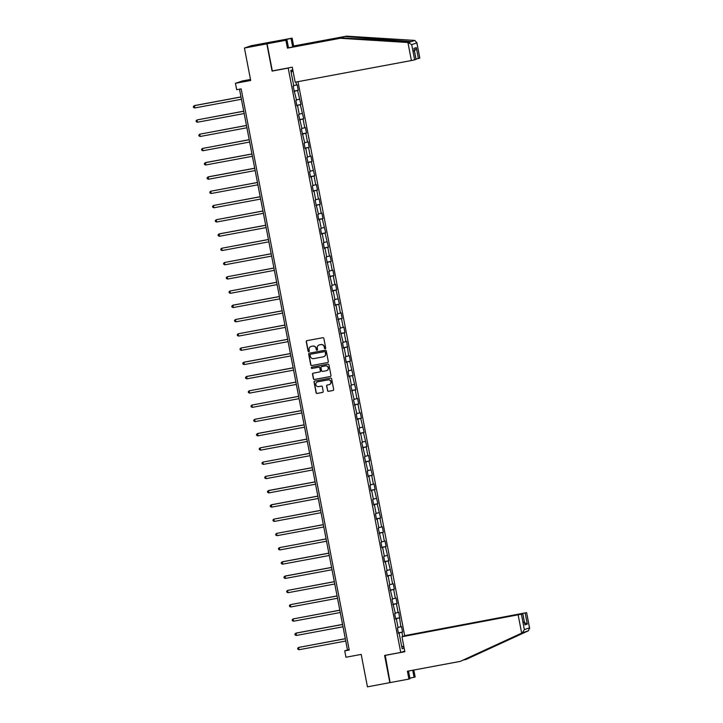 <?xml version="1.0" encoding="UTF-8"?>
<svg xmlns="http://www.w3.org/2000/svg" width="723" height="723" viewBox="0 0 723 723"><rect width="100%" height="100%" fill="white"/><g stroke="black" fill="none" stroke-linecap="round" stroke-linejoin="round"><path stroke-width="1.08" d="M325.196 348.712A0.642 0.624 -108.9 0 0 325.693 347.971L323.859 338.436A0.913 0.895 -108.9 0 0 322.801 337.704L306.968 340.65A0.913 0.895 -108.9 0 0 306.263 341.708L308.097 351.242A0.642 0.624 -108.9 0 0 308.92 351.73A0.642 0.624 -108.9 0 0 309.327 351.017L309.092 349.778A2.928 2.865 -108.9 0 1 311.351 346.38L312.67 346.136A2.928 2.865 -108.9 0 1 316.041 348.486L316.276 349.715A0.642 0.624 -108.9 0 0 317.099 350.212A0.642 0.624 -108.9 0 0 317.514 349.489L317.27 348.26A2.928 2.865 -108.9 0 1 319.539 344.862L320.858 344.618A2.928 2.865 -108.9 0 1 324.22 346.959L324.455 348.197A0.642 0.624 -108.9 0 0 325.196 348.712M327.474 390.592A0.913 0.895 -108.9 0 0 328.531 391.324L332.969 390.492A0.913 0.895 -108.9 0 0 333.674 389.435L331.64 378.852A0.913 0.895 -108.9 0 0 330.583 378.111L314.749 381.066A0.913 0.895 -108.9 0 0 314.044 382.124L316.087 392.706A0.913 0.895 -108.9 0 0 317.135 393.439L322.503 392.444A0.913 0.895 -108.9 0 0 323.208 391.378L322.341 386.85A0.913 0.895 -108.9 0 0 321.283 386.118L318.626 386.615A2.449 2.395 -108.9 0 1 317.37 381.898A2.449 2.395 -108.9 0 1 317.695 381.816L328.125 379.873A2.449 2.395 -108.9 0 1 329.381 384.582A2.449 2.395 -108.9 0 1 329.046 384.672L327.311 384.998A0.913 0.895 -108.9 0 0 326.606 386.055L327.655 390.528A0.913 0.895 -108.9 0 0 328.712 391.26L333.149 390.429A0.913 0.895 -108.9 0 0 333.186 390.429L332.969 390.492M244.437 48.034L251.152 45.73L273.556 41.554L266.832 43.859L244.437 48.034L250.682 80.479L235.445 83.308L236.683 89.706L241.157 88.875L349.218 650.013L344.735 650.845L345.974 657.243L361.202 654.405L367.447 686.85L390.095 682.593L385.232 655.327M266.832 43.859L272.083 71.098L288.206 68.089L400.741 652.444L384.609 655.445L389.851 682.675M327.6 362.594A0.913 0.895 -108.9 0 0 328.305 361.536L326.263 350.953A0.913 0.895 -108.9 0 0 325.214 350.212L309.381 353.167A0.913 0.895 -108.9 0 0 308.676 354.225L310.709 364.808A0.913 0.895 -108.9 0 0 311.767 365.54L327.781 362.53A0.913 0.895 -108.9 0 0 327.808 362.53L311.767 365.54M328.947 364.898L330.989 375.481A0.913 0.895 -108.9 0 1 330.284 376.547L314.451 379.494A0.913 0.895 -108.9 0 1 313.402 378.762L312.526 374.234A0.913 0.895 -108.9 0 1 313.231 373.167L319.656 371.974A0.913 0.895 -108.9 0 0 320.361 370.908L319.783 367.908A0.913 0.895 -108.9 0 0 318.726 367.176L312.047 368.423A0.642 0.624 -108.9 0 1 311.315 367.953A0.642 0.624 -108.9 0 1 311.803 367.167L327.899 364.166A0.913 0.895 -108.9 0 1 328.947 364.898M404.726 651.071L400.741 652.444M404.708 635.842L297.984 81.663M288.206 68.089L289.055 67.799M398.364 632.815L402.566 632.038L401.509 626.552L400.849 626.778L398.771 612.3L398.102 612.526L396.412 603.75L397.081 603.524L396.023 598.038L395.354 598.264L393.674 589.489L394.333 589.263L393.276 583.777L392.616 584.012L390.926 575.237L391.586 575.011L388.179 560.976L388.838 560.75L385.431 546.724L386.1 546.498L385.043 541.012L384.374 541.238L382.684 532.462L383.353 532.236L382.295 526.751L381.636 526.986L379.946 518.21L380.605 517.984L377.198 503.949L377.858 503.723L374.451 489.697L375.11 489.471L374.062 483.985L373.393 484.211L371.703 475.436L372.372 475.21L368.956 461.184L369.625 460.949L368.567 455.472L367.908 455.698L366.218 446.922L366.877 446.697L363.47 432.67L364.13 432.435L360.723 418.409L361.383 418.183L360.334 412.697L359.665 412.923L357.975 404.157L358.644 403.922L357.587 398.445L356.927 398.671L355.237 389.896L355.897 389.67L352.49 375.635L353.149 375.409L349.742 361.383L350.402 361.157L349.354 355.671L348.685 355.897L346.606 341.419L345.937 341.645L344.247 332.869L344.916 332.643L343.859 327.158L343.199 327.383L341.509 318.608L342.169 318.382L341.111 312.896L340.452 313.131L338.762 304.356L339.421 304.13L336.014 290.095L336.674 289.869L335.626 284.383L334.957 284.618L333.267 275.843L333.936 275.617L332.878 270.131L332.209 270.357L330.528 261.581L331.188 261.355L330.131 255.87L329.471 256.105L327.781 247.329L328.441 247.103L325.034 233.068L325.693 232.842L322.286 218.816L322.955 218.59L321.898 213.104L321.229 213.33L319.539 204.555L320.208 204.329L319.15 198.843L318.491 199.069L316.801 190.303L317.46 190.068L316.403 184.591L315.743 184.817L314.053 176.041L314.713 175.816L311.306 161.789L311.965 161.554L310.917 156.078L310.248 156.304L308.558 147.528L309.227 147.302L308.17 141.816L307.501 142.042L305.811 133.276L306.48 133.041L305.422 127.564L304.763 127.79L303.073 119.015L303.732 118.789L300.325 104.754L300.985 104.528L297.578 90.502L298.238 90.276L297.189 84.79L296.52 85.016L295.951 82.042M402.566 632.038L401.907 632.264L402.72 636.484M404.148 648.061L402.133 648.748L399.141 633.212L398.481 633.438L397.424 627.953L398.093 627.727L396.403 618.951L395.734 619.177L394.677 613.7L395.345 613.466L391.938 599.439L392.598 599.213L389.191 585.178L389.851 584.952L388.161 576.186L387.501 576.412L386.444 570.926L387.103 570.7L385.422 561.925L384.753 562.151L383.696 556.665L384.365 556.439L382.675 547.673L382.006 547.898L380.958 542.413L381.617 542.187L378.21 528.152L378.87 527.926L377.18 519.15L376.52 519.385L375.463 513.899L376.123 513.673L374.433 504.898L373.773 505.124L372.716 499.638L373.384 499.412L371.694 490.637L371.026 490.872L369.968 485.386L370.637 485.16L368.947 476.385L368.278 476.611L367.23 471.125L367.89 470.899L364.482 456.873L365.142 456.647L361.735 442.612L362.395 442.386L360.705 433.61L360.045 433.836L358.988 428.359L359.656 428.133L357.966 419.358L357.298 419.584L356.24 414.098L356.909 413.872L353.502 399.846L354.162 399.62L350.754 385.585L351.414 385.359L349.724 376.584L349.064 376.81L348.007 371.333L348.667 371.098L346.986 362.331L346.317 362.557L345.26 357.072L345.928 356.846L344.238 348.07L343.57 348.296L342.521 342.819L343.181 342.585L339.774 328.558L340.434 328.332L337.026 314.297L337.686 314.071L335.996 305.305L335.336 305.531L334.279 300.045L334.948 299.819L333.258 291.044L332.589 291.27L331.532 285.784L332.2 285.558L328.793 271.532L329.453 271.306L326.046 257.271L326.706 257.045L325.016 248.269L324.356 248.504L323.298 243.018L323.958 242.792L322.277 234.017L321.608 234.243L320.551 228.757L321.22 228.531L319.53 219.756L318.861 219.991L317.813 214.505L318.472 214.279L315.065 200.244L315.725 200.018L314.035 191.243L313.375 191.468L312.318 185.992L312.978 185.766L311.288 176.99L310.628 177.216L309.571 171.731L310.239 171.505L306.823 157.478L307.492 157.252L305.802 148.477L305.133 148.703L304.085 143.217L304.745 142.991L301.337 128.965L301.997 128.73L298.59 114.704L299.25 114.478L297.56 105.703L296.9 105.929L295.843 100.452L296.511 100.217L293.095 86.191L293.764 85.965L290.773 70.429L292.779 69.742M398.021 627.383L400.849 626.778M395.653 618.752L399.159 618.002M396.403 618.951L395.716 619.051M395.273 613.122L398.102 612.526M392.905 604.491L396.412 603.75M393.655 604.699L392.969 604.799M392.535 598.87L395.354 598.264M390.167 590.239L393.674 589.489M390.908 590.438L390.221 590.537M389.787 584.609L392.616 584.012M387.42 575.978L390.926 575.237M388.161 576.186L387.474 576.285M387.04 570.357L389.869 569.751M384.672 561.726L388.179 560.976M385.422 561.925L384.726 562.024M384.293 556.095L387.121 555.499M381.925 547.465L385.431 546.724M382.675 547.673L381.988 547.772M381.554 541.843L384.374 541.238M379.177 533.212L382.684 532.462M379.927 533.411L379.241 533.511M378.807 527.582L381.636 526.986M376.439 518.951L379.946 518.21M377.18 519.15L376.493 519.259M376.059 513.321L378.888 512.724M373.692 504.699L377.198 503.949M374.433 504.898L373.746 504.997M373.312 499.069L376.141 498.463M370.944 490.438L374.451 489.697M371.694 490.637L371.007 490.745M370.565 484.808L373.393 484.211M368.197 476.186L371.703 475.436M368.947 476.385L368.26 476.484M367.826 470.556L370.646 469.95M365.458 461.925L368.956 461.184M366.2 462.124L365.513 462.223M365.079 456.294L367.908 455.698M362.711 447.673L366.218 446.922M363.452 447.871L362.765 447.971M362.331 442.042L365.16 441.437M359.964 433.411L363.47 432.67M360.705 433.61L360.018 433.71M359.584 427.781L362.413 427.185M357.216 419.159L360.723 418.409M357.966 419.358L357.279 419.457M356.837 413.529L359.665 412.923M354.469 404.898L357.975 404.157M355.219 405.097L354.532 405.196M354.098 399.268L356.927 398.671M351.73 390.637L355.237 389.896M352.472 390.845L351.785 390.944M351.351 385.016L354.18 384.41M348.983 376.385L352.49 375.635M349.724 376.584L349.037 376.683M348.603 370.754L351.432 370.158M346.236 362.124L349.742 361.383M346.986 362.331L346.299 362.431M345.856 356.502L348.685 355.897M343.488 347.871L346.995 347.121M344.238 348.07L343.552 348.17M343.118 342.241L345.937 341.645M340.75 333.61L344.247 332.869M341.491 333.818L340.804 333.918M340.37 327.989L343.199 327.383M338.002 319.358L341.509 318.608M338.744 319.557L338.057 319.656M337.623 313.728L340.452 313.131M335.255 305.097L338.762 304.356M335.996 305.305L335.309 305.404M334.876 299.476L337.704 298.87M332.508 290.845L336.014 290.095M333.258 291.044L332.571 291.143M332.128 285.214L334.957 284.618M329.76 276.584L333.267 275.843M330.51 276.792L329.824 276.891M329.39 270.962L332.209 270.357M327.022 262.332L330.528 261.581M327.763 262.53L327.076 262.63M326.642 256.701L329.471 256.105M324.275 248.07L327.781 247.329M325.016 248.269L324.329 248.378M323.895 242.44L326.724 241.844M321.527 233.818L325.034 233.068M322.277 234.017L321.581 234.116M321.148 228.188L323.976 227.582M318.78 219.557L322.286 218.816M319.53 219.756L318.843 219.864M318.409 213.927L321.229 213.33M316.032 205.305L319.539 204.555M316.782 205.504L316.096 205.603M315.662 199.675L318.491 199.069M313.294 191.044L316.801 190.303M314.035 191.243L313.348 191.342M312.914 185.413L315.743 184.817M310.547 176.792L314.053 176.041M311.288 176.99L310.601 177.09M310.167 171.161L312.996 170.556M307.799 162.53L311.306 161.789M308.549 162.729L307.862 162.829M307.42 156.9L310.248 156.304M305.052 148.278L308.558 147.528M305.802 148.477L305.115 148.577M304.681 142.648L307.501 142.042M302.313 134.017L305.811 133.276M303.054 134.216L302.368 134.315M301.934 128.387L304.763 127.79M299.566 119.756L303.073 119.015M300.307 119.964L299.62 120.063M299.186 114.135L302.015 113.529M296.819 105.504L300.325 104.754M297.56 105.703L296.873 105.802M296.439 99.873L299.268 99.277M294.071 91.243L297.578 90.502M294.821 91.45L294.134 91.55M293.692 85.621L296.52 85.016M291.161 72.481L292.887 70.294M250.483 79.458L242.169 81.012L235.445 83.308M239.485 89.191L347.465 649.914L344.735 650.845M401.608 646L404.003 647.311M398.4 633.005L401.907 632.264M399.141 633.212L398.454 633.312M349.137 649.597L347.465 649.914M294.035 91.053L298.238 90.276M296.782 105.314L300.985 104.528M299.53 119.566L303.732 118.789M302.268 133.827L306.48 133.041M305.016 148.088L309.227 147.302M307.763 162.341L311.965 161.554M310.51 176.602L314.713 175.816M313.258 190.854L317.46 190.068M315.996 205.115L320.208 204.329M318.744 219.367L322.955 218.59M321.491 233.628L325.693 232.842M324.238 247.881L328.441 247.103M326.986 262.142L331.188 261.355M329.724 276.394L333.936 275.617M332.472 290.655L336.674 289.869M335.219 304.907L339.421 304.13M337.966 319.168L342.169 318.382M340.705 333.42L344.916 332.643M343.452 347.682L347.664 346.895M346.2 361.934L350.402 361.157M348.947 376.195L353.149 375.409M351.694 390.447L355.897 389.67M354.433 404.708L358.644 403.922M357.18 418.969L361.383 418.183M359.927 433.222L364.13 432.435M362.675 447.483L366.877 446.697M365.422 461.735L369.625 460.949M368.161 475.996L372.372 475.21M370.908 490.248L375.11 489.471M373.655 504.509L377.858 503.723M376.403 518.762L380.605 517.984M379.141 533.023L383.353 532.236M381.889 547.275L386.1 546.498M384.636 561.536L388.838 560.75M387.383 575.788L391.586 575.011M390.131 590.049L394.333 589.263M392.869 604.301L397.081 603.524M395.617 618.563L399.819 617.776M272.083 71.098L272.933 70.8M325.368 348.649A0.642 0.624 -108.9 0 1 324.645 348.134L324.401 346.904A2.928 2.865 -108.9 0 0 321.039 344.555L320.858 344.618M319.232 344.934A2.928 2.865 -108.9 0 1 319.72 344.799L321.039 344.555M311.053 346.462A2.928 2.865 -108.9 0 1 311.541 346.326L312.86 346.073A2.928 2.865 -108.9 0 1 316.222 348.423L316.457 349.661A0.642 0.624 -108.9 0 0 317.189 350.167M306.941 340.66A0.913 0.895 -108.9 0 0 306.444 341.645L308.278 351.179A0.642 0.624 -108.9 0 0 309.01 351.694M309.354 353.167A0.913 0.895 -108.9 0 0 308.857 354.162L310.89 364.744A0.913 0.895 -108.9 0 0 311.947 365.486M325.223 352.164A0.642 0.624 -108.9 0 0 324.491 351.649L310.592 354.243A0.642 0.624 -108.9 0 0 310.095 354.984L310.348 356.285A2.928 2.865 -108.9 0 0 313.71 358.626L323.208 356.864A2.928 2.865 -108.9 0 0 325.477 353.466L325.404 352.101A0.642 0.624 -108.9 0 0 324.672 351.586L324.491 351.649M310.601 354.234A0.642 0.624 -108.9 0 1 310.773 354.18L324.672 351.586M323.696 356.728A2.928 2.865 -108.9 0 0 325.657 353.402L325.477 353.466M325.404 352.101L325.657 353.402M313.204 373.176A0.913 0.895 -108.9 0 0 312.707 374.171L313.583 378.698A0.913 0.895 -108.9 0 0 314.632 379.43L330.465 376.484A0.913 0.895 -108.9 0 0 330.492 376.475M319.864 371.902A0.913 0.895 -108.9 0 0 320.542 370.854L319.964 367.844A0.913 0.895 -108.9 0 0 318.915 367.112L312.047 368.423M311.812 367.157A0.642 0.624 -108.9 0 0 312.228 368.359M326.317 370.736A2.449 2.395 -108.9 0 0 328.17 367.727A2.449 2.395 -108.9 0 0 325.395 365.928L321.717 366.615A0.913 0.895 -108.9 0 0 321.012 367.682L321.59 370.682A0.913 0.895 -108.9 0 0 322.648 371.414L326.317 370.736M326.742 370.61A2.449 2.395 -108.9 0 0 328.35 367.664A2.449 2.395 -108.9 0 0 325.576 365.874L325.395 365.928M321.69 366.624A0.913 0.895 -108.9 0 1 321.898 366.552L325.576 365.874M327.275 385.007A0.913 0.895 -108.9 0 0 326.787 385.992L327.655 390.528M329.471 384.555A2.449 2.395 -108.9 0 0 331.08 381.599A2.449 2.395 -108.9 0 0 328.305 379.81L328.125 379.873M317.46 381.871A2.449 2.395 -108.9 0 1 317.885 381.753L328.305 379.81M314.722 381.066A0.913 0.895 -108.9 0 0 314.225 382.06L316.267 392.643A0.913 0.895 -108.9 0 0 317.316 393.375L322.684 392.381A0.913 0.895 -108.9 0 0 322.711 392.372M240.967 96.918L194.695 105.531L194.677 107.971L241.428 99.268M240.985 96.981L194.243 105.685L193.339 106.543L193.52 107.456L194.677 107.971M407.926 42.503L411.703 44.636L414.631 59.855L411.405 60.542L407.926 42.503L340.28 38.283L287.411 48.134L285.901 40.271L267.085 43.778L272.309 70.917L292.291 67.194L295.174 82.187L411.405 60.542M280.66 41.075L280.551 40.506L277.045 41.708L286.968 39.901L288.486 47.763L341.355 37.921L411.324 41.609L345.44 36.521L292.571 46.362L291.053 38.5L283.533 39.901L283.651 40.524M341.355 37.921L340.28 38.283M286.968 39.901L285.901 40.271M288.486 47.763L287.411 48.134M419.765 58.057L416.014 59.087M280.551 40.506L283.533 39.901M419.774 58.093L416.846 42.874L414.812 40.416L346.516 36.15L293.646 45.992L292.128 38.138L291.053 38.5M292.128 38.138L273.312 41.636L267.085 43.778M293.646 45.992L292.571 46.362M346.516 36.15L345.44 36.521M416.005 59.349L414.631 59.855M408.622 42.54L414.812 40.416M283.353 40.578L283.235 40M413.574 51.026C415.201 50.538 416.105 49.399 416.285 47.601L418.391 58.563M416.014 59.385L414.107 49.48M411.703 44.636L416.846 42.874L416.791 42.286L419.828 58.066M463.678 659.945L466.498 659.249L528.495 630.727L529.498 627.862L526.615 612.625L405.73 635.454L526.561 612.652M465.431 659.62L525.793 631.658L460.271 661.382L407.401 671.233L408.92 679.087L409.986 678.725L408.504 671.025M409.869 678.102L414.071 677.324L412.706 670.239M414.071 677.324L415.147 676.954L413.809 670.04M401.97 636.746L522.856 613.908L404.437 635.897L401.97 636.746L404.853 651.73L384.871 655.454M408.92 679.087L390.095 682.593M521.428 614.414L524.356 629.625L522.295 632.851L460.271 661.382M528.495 630.727L522.295 632.851M524.699 623.777L522.801 613.935M525.187 613.122L527.293 624.094L523.533 622.033M526.615 612.625L529.661 628.395L529.498 627.862L524.356 629.625M243.714 111.17L196.981 119.946L197.424 122.232L244.166 113.529M243.732 111.243L196.981 119.946L196.087 120.804L196.267 121.717L197.424 122.232M246.462 125.431L199.729 134.198L200.172 136.484L246.914 127.781M246.48 125.495L199.729 134.198L198.834 135.056L199.006 135.969L200.172 136.484M249.209 139.684L202.476 148.459L202.919 150.746L249.661 142.042M249.218 139.756L202.476 148.459L201.581 149.318L201.753 150.23L202.919 150.746M251.956 153.945L205.675 162.558L205.657 164.998L252.408 156.295M251.966 154.008L205.224 162.711L204.329 163.57L204.501 164.483L205.657 164.998M254.695 168.197L208.423 176.819L208.405 179.259L255.156 170.556M254.713 168.269L207.971 176.972L207.067 177.831L207.248 178.744L208.405 179.259M257.442 182.458L210.709 191.233L211.152 193.511L257.894 184.808M257.46 182.521L210.709 191.233L209.815 192.083L209.995 192.996L211.152 193.511M260.19 196.71L213.457 205.486L213.9 207.772L260.642 199.069M260.199 196.783L213.457 205.486L212.562 206.344L212.734 207.257L213.9 207.772M262.937 210.971L216.204 219.747L216.647 222.024L263.389 213.321M262.946 211.035L216.204 219.747L215.309 220.596L215.481 221.509L216.647 222.024M265.684 225.224L219.403 233.845L219.385 236.285L266.136 227.582M265.693 225.296L218.952 233.999L218.048 234.858L218.229 235.77L219.385 236.285M268.423 239.485L221.69 248.26L222.133 250.538L268.875 241.834M268.441 239.548L221.69 248.26L220.795 249.11L220.976 250.022L222.133 250.538M271.17 253.737L224.437 262.512L224.88 264.799L271.622 256.096M271.188 253.809L224.437 262.512L223.543 263.371L223.723 264.284L224.88 264.799M273.918 267.998L227.185 276.773L227.628 279.06L274.369 270.348M273.927 268.07L227.185 276.773L226.29 277.623L226.462 278.545L227.628 279.06M276.665 282.25L229.932 291.026L230.375 293.312L277.117 284.609M276.674 282.322L229.932 291.026L229.037 291.884L229.209 292.797L230.375 293.312M279.403 296.511L233.131 305.133L233.113 307.573L279.864 298.861M279.421 296.584L232.679 305.287L231.776 306.136L231.956 307.058L233.113 307.573M282.151 310.773L235.418 319.539L235.861 321.825L282.603 313.122M282.169 310.836L235.418 319.539L234.523 320.397L234.704 321.31L235.861 321.825M284.898 325.025L238.165 333.8L238.608 336.087L285.35 327.374M284.907 325.097L238.165 333.8L237.271 334.65L237.442 335.571L238.608 336.087M287.646 339.286L240.913 348.052L241.355 350.339L288.097 341.636M287.655 339.349L240.913 348.052L240.018 348.911L240.19 349.824L241.355 350.339M290.393 353.538L244.112 362.16L244.094 364.6L290.845 355.897M290.402 353.61L243.66 362.313L242.765 363.172L242.937 364.085L244.094 364.6M293.131 367.799L246.859 376.412L246.841 378.852L293.592 370.149M293.149 367.862L246.407 376.566L245.504 377.424L245.684 378.337L246.841 378.852M295.879 382.051L249.146 390.827L249.589 393.113L296.331 384.41M295.897 382.124L249.146 390.827L248.251 391.685L248.432 392.598L249.589 393.113M298.626 396.312L251.893 405.079L252.336 407.365L299.078 398.662M298.635 396.376L251.893 405.079L250.998 405.937L251.17 406.85L252.336 407.365M301.374 410.565L254.641 419.34L255.083 421.626L301.825 412.923M301.383 410.637L254.641 419.34L253.746 420.199L253.918 421.111L255.083 421.626M304.121 424.826L257.84 433.439L257.822 435.879L304.573 427.176M304.13 424.889L257.388 433.592L256.484 434.451L256.665 435.363L257.822 435.879M306.859 439.078L260.126 447.853L260.569 450.14L307.311 441.437M306.877 439.15L260.126 447.853L259.232 448.712L259.412 449.625L260.569 450.14M309.607 453.339L262.874 462.114L263.317 464.392L310.059 455.689M309.625 453.402L262.874 462.114L261.979 462.964L262.151 463.877L263.317 464.392M312.354 467.591L265.621 476.367L266.064 478.653L312.806 469.95M312.363 467.664L265.621 476.367L264.726 477.225L264.898 478.138L266.064 478.653M315.101 481.852L268.82 490.465L268.802 492.905L315.553 484.202M315.111 481.916L268.369 490.628L267.474 491.477L267.646 492.39L268.802 492.905M317.84 496.105L271.568 504.726L271.55 507.166L318.301 498.463M317.858 496.177L271.116 504.88L270.212 505.739L270.393 506.651L271.55 507.166M320.587 510.366L273.854 519.141L274.297 521.419L321.039 512.715M320.605 510.429L273.854 519.141L272.96 519.991L273.14 520.903L274.297 521.419M323.335 524.618L276.602 533.393L277.045 535.68L323.787 526.977M323.344 524.69L276.602 533.393L275.707 534.252L275.879 535.165L277.045 535.68M326.082 538.879L279.349 547.654L279.792 549.941L326.534 541.229M326.091 538.951L279.349 547.654L278.454 548.504L278.626 549.426L279.792 549.941M328.829 553.131L282.548 561.753L282.53 564.193L329.281 555.49M328.838 553.203L282.097 561.907L281.202 562.765L281.374 563.678L282.53 564.193M331.568 567.392L285.296 576.014L285.278 578.454L332.02 569.742M331.586 567.465L284.844 576.168L283.94 577.017L284.121 577.939L285.278 578.454M334.315 581.654L287.582 590.42L288.025 592.706L334.767 584.003M334.333 581.717L287.582 590.42L286.688 591.278L286.868 592.191L288.025 592.706M337.063 595.906L290.33 604.681L290.773 606.968L337.514 598.255M337.072 595.978L290.33 604.681L289.435 605.531L289.607 606.452L290.773 606.968M339.81 610.167L293.077 618.933L293.52 621.22L340.262 612.517M339.819 610.23L293.077 618.933L292.182 619.792L292.354 620.705L293.52 621.22M342.548 624.419L296.276 633.041L296.258 635.481L343.009 626.778M342.566 624.491L295.824 633.194L294.921 634.053L295.101 634.966L296.258 635.481M345.296 638.68L298.563 647.447L299.006 649.733L345.748 641.03M345.314 638.743L298.563 647.447L297.668 648.305L297.849 649.218L299.006 649.733M413.899 48.414L416.285 47.601M365.061 39.394L371.721 38.156M527.293 624.094L524.916 624.907M521.663 633.14L518.192 615.101M487.537 648.965L489.281 648.639M416.068 59.358L414.062 48.947M522.856 613.908L524.862 624.32"/></g></svg>
